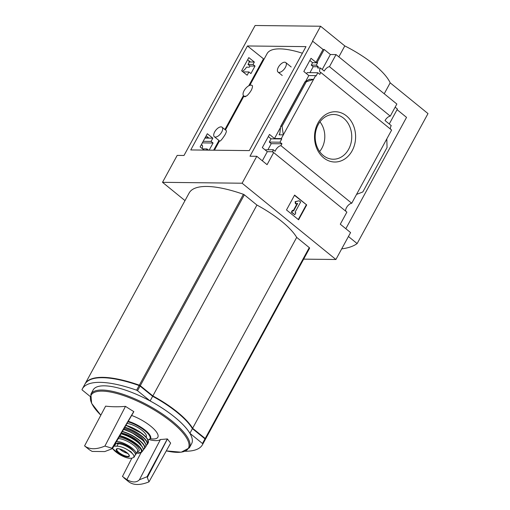<?xml version="1.0" encoding="UTF-8"?>
<svg xmlns="http://www.w3.org/2000/svg" width="510" height="510" viewBox="0 0 510 510"><rect width="100%" height="100%" fill="white"/><g stroke="black" fill="none" stroke-linecap="round" stroke-linejoin="round"><path stroke-width="0.76" d="M214.334 136.725L219.784 141.162C220.645 141.041 222.398 138.892 225.063 134.723C226.23 132.421 226.638 131.07 226.287 130.662L222.06 127.219A6.126 2.964 129.1 0 1 221.729 132.013A6.126 2.964 129.1 0 1 214.334 136.725A6.126 2.964 129.1 0 1 214.665 131.931A6.126 2.964 129.1 0 1 222.06 127.219M249.798 85.348L267.093 53.62A64.375 20.209 28.6 0 1 302.392 53.225M252.463 85.846L252.163 85.527A6.681 3.232 129.1 0 1 252.463 85.846C252.597 88.549 250.818 91.806 247.133 95.612A6.681 3.232 129.1 0 1 243.729 95.893A6.681 3.232 129.1 0 1 245.437 88.67A6.681 3.232 129.1 0 1 252.163 85.527M243.729 95.893L244.889 96.843L247.133 95.612M345.761 211.21A5.349 2.582 129.1 0 1 347.284 206.41A5.349 2.582 129.1 0 1 351.728 203.241L280.927 145.662A5.349 2.582 -50.9 0 0 275.139 151.279L273.175 149.679A5.349 2.582 -50.9 0 0 273.028 152.107L272.576 151.738L267.31 151.68L262.318 147.619L269.503 134.436L274.495 138.497L281.303 138.573L281.756 138.943L271.065 138.822L269.299 142.073L271.231 143.673L267.986 149.621M209.17 150.15L213.065 143.017L211.07 141.417L212.842 138.165L207.315 133.735L200.124 146.918L204.089 150.093M273.175 149.679L265.053 149.851M206.32 150.118L206.971 148.933L202.578 148.882M206.971 148.933L208.482 150.144M280.927 145.662L281.947 143.794L271.231 143.673M213.065 143.017L202.33 142.876M202.094 148.493A5.349 2.582 -50.9 0 0 202.024 145.057A5.349 2.582 -50.9 0 0 201.329 144.763L202.349 142.896M281.947 143.794L279.984 142.194L269.299 142.073M211.07 141.417L203.178 141.327M279.984 142.194L281.756 138.943M212.842 138.165L204.95 138.076M268.343 136.572L271.065 138.822M206.161 135.845L208.501 137.751L205.141 137.713M306.561 73.721L307.16 72.624L317.845 72.745L316.072 75.996L315.62 75.627L308.818 75.55L303.826 71.489L311.011 58.306L316.002 62.367L317.615 62.749L312.573 62.692L311.259 65.108L313.197 66.708L309.952 72.656M248.931 71.967L250.926 73.567L255.025 66.051L253.03 64.451L254.35 62.035L248.823 57.604L241.632 70.788L247.159 75.219L248.931 71.967L243.021 71.904M317.615 62.749L316.296 65.165L311.259 65.108M316.296 65.165L318.265 66.765L313.197 66.708M255.025 66.051L249.957 65.994L249.301 67.199L246.477 67.167A5.349 2.582 -50.9 0 1 242.263 71.292M253.03 64.451L247.994 64.394L249.957 65.994M254.35 62.035L249.307 61.978L247.994 64.394M309.851 60.441L312.573 62.692M247.669 59.715L250.008 61.621L248.855 61.608L249.307 61.978M317.845 72.745L319.815 74.345L320.835 72.477A5.349 2.582 -50.9 0 1 320.14 72.184A5.349 2.582 -50.9 0 1 320.433 68.002L317.602 67.97L318.265 66.765M248.855 61.608L249.205 60.97M202.451 145.675L201.329 144.763M315.62 75.627L313.593 79.343L309.36 79.292L309.13 79.713M274.495 138.497L280.398 127.678M305.649 81.358L308.818 75.55M279.862 133.397L279.091 134.812L283.324 134.857L282.049 126.244L306.287 81.791L313.593 79.343L281.303 138.573M316.002 62.367L323.04 49.464L312.496 41.093L320.592 26.239L344.798 45.925A55.686 17.48 28.6 0 1 390.182 82.837L427.998 113.59L357.134 243.57A150.412 47.22 28.6 0 1 341.7 248.861M317.156 62.379L324.194 49.476L323.04 49.464M317.991 122.986A25.143 20.547 -89.4 0 1 353.5 125.67A25.143 20.547 -89.4 0 1 333.712 161.97A25.143 20.547 -89.4 0 1 317.991 122.986M351.728 203.241L391.629 130.056L320.835 72.477M272.576 151.738A5.349 2.582 -50.9 0 0 272.971 152.286A5.349 2.582 -50.9 0 0 273.666 152.579L267.081 164.66L256.791 156.296L249.989 156.219L312.751 41.1M262.331 160.803L267.31 151.68M184.996 200.608L162.511 182.319L177.187 155.397L183.995 155.473L255.115 25.5L320.592 26.239M390.507 129.145A5.349 2.582 129.1 0 1 391.227 125.581L385.024 120.538A5.349 2.582 129.1 0 1 390.271 116.127L329.46 66.67A5.349 2.582 -50.9 0 0 324.213 71.075L320.433 68.002M322.243 69.475L330.397 54.519L324.194 49.476M162.511 182.319L242.11 183.217L335.899 259.501L350.58 232.573L340.291 224.209L346.883 212.122L273.666 152.579M90.13 396.429L82.339 390.093A1.116 0.351 28.6 0 1 82.002 389.576A89.097 27.974 28.6 0 1 82.327 388.913A89.097 27.974 28.6 0 1 136.61 390.195A1.116 0.351 28.6 0 1 137.547 390.717L150.118 400.943A56.132 17.62 28.6 0 1 189.892 433.29L202.464 443.509A1.116 0.351 28.6 0 1 202.801 444.031A89.097 27.974 28.6 0 1 202.476 444.688A89.097 27.974 28.6 0 1 185.194 451.254M82.327 388.913L84.858 384.272A89.097 27.974 28.6 0 1 139.141 385.554A1.116 0.351 28.6 0 1 140.078 386.076L152.649 396.302L150.118 400.943M152.649 396.302A56.132 17.62 28.6 0 1 192.423 428.642L189.892 433.29M192.423 428.642L204.994 438.868A1.116 0.351 28.6 0 1 205.332 439.384A89.097 27.974 28.6 0 1 205.007 440.047L202.476 444.688M84.96 384.087A89.097 27.974 28.6 0 1 85.062 383.902A89.097 27.974 28.6 0 1 139.338 385.178A1.116 0.351 28.6 0 1 140.282 385.707L152.853 395.926A56.132 17.62 28.6 0 1 192.621 428.272L205.192 438.498A1.116 0.351 28.6 0 1 205.536 439.014A89.097 27.974 28.6 0 1 205.211 439.677A89.097 27.974 28.6 0 1 205.103 439.862M85.062 383.902L189.133 193.022A89.097 27.974 28.6 0 1 243.41 194.297A1.116 0.351 28.6 0 1 244.354 194.826L256.925 205.052A56.132 17.62 28.6 0 1 296.692 237.392L309.264 247.618A1.116 0.351 28.6 0 1 309.608 248.134A89.097 27.974 28.6 0 1 309.283 248.797L205.211 439.677M335.899 259.501L303.641 259.137M247.446 45.964L305.994 46.627L249.301 150.603L190.753 149.946L247.446 45.964L263.466 58.803L248.74 85.814M256.791 156.296L242.11 183.217M345.837 228.716L406.54 117.376L397.06 109.663M390.271 116.127L396.856 104.04L336.045 54.583L329.46 66.67M389.257 123.981L397.411 109.025L395.148 107.183M336.045 54.583L330.397 54.519M282.049 126.244L280.627 126.467L279.875 133.276L279.091 134.812M306.287 81.791L305.171 81.778L280.933 126.231M305.171 81.778L309.36 79.292M386.809 138.892L387.064 147.492L362.827 191.945L356.541 194.406M286.499 209.941L294.595 195.088L306.701 204.924L298.599 219.784L286.499 209.941M338.838 56.852L344.798 45.925M384.221 93.764L390.182 82.837M348.438 236.5L357.134 243.57M306.701 204.924L294.461 195.336M295.564 201.667L299.134 200.781L295.111 201.667L295.469 203.847L295.915 203.853L295.564 201.667L295.111 201.667M299.134 200.781L300.645 202.011L295.08 212.224L295.832 212.842L294.825 214.697L291.344 212.23L291.796 212.237L292.81 210.381L292.358 210.375L291.344 212.23M294.825 214.697L291.796 212.237M292.81 210.381L293.562 210.993L297.7 203.407L295.915 203.853M297.177 203.541L293.25 210.738M298.286 219.529L306.249 204.924M256.925 205.052L152.853 395.926M296.692 237.392L192.621 428.272M90.869 394.153L93.158 389.952A56.087 17.608 28.6 0 1 125.326 390.073A56.087 17.608 28.6 0 1 174.732 417.167A56.087 17.608 28.6 0 1 191.645 443.649L189.357 447.85A56.087 17.608 -151.4 0 0 148.537 405.546A56.087 17.608 -151.4 0 0 90.869 394.153L91.628 403.365L100.821 415.191M139.67 385.796A1.09 0.344 28.6 0 1 140.377 386.223L152.7 396.244A55.01 17.27 28.6 0 1 178.965 413.916M192.308 428.464L203.994 437.962A1.09 0.344 28.6 0 1 204.306 438.313M150.475 438.734A23.332 7.325 -151.4 0 0 155.767 431.077A23.332 7.325 -151.4 0 0 131.637 415.452M149.296 439.671A26.915 8.453 28.6 0 0 160.452 439.486A244.169 119.359 -51.9 0 0 167.35 438.912A243.601 200.366 92.1 0 0 167.446 438.976A242.983 113.22 108.6 0 0 170.652 443.094L148.965 481.886C140.154 485.412 133.371 485.348 128.609 481.701L128.565 481.657M84.571 445.88L105.634 406.139A242.142 118.371 -51.9 0 0 125.492 406.362A242.983 230.686 30.5 0 0 133.754 411.57A243.601 200.366 92.1 0 0 133.837 411.653L112.455 448.628L104.741 451.573L92.182 451.433L89.282 449.712L84.571 445.88C89.428 449.61 96.218 449.673 104.926 446.065L111.977 448.245L133.754 411.57M112.455 448.628L111.977 448.245M125.492 406.362L104.926 446.065M131.809 458.248L122.464 476.48L126.85 479.623C132.32 482.67 136.508 482.721 139.409 479.77L147.033 476.754L148.965 481.886M160.452 439.486L139.409 479.77M126.85 479.623L141.079 452.65M167.35 438.912L147.033 476.754M167.446 438.976L147.511 477.143M318.278 124.497A22.37 18.277 -89.4 0 1 332.915 114.501A22.37 18.277 -89.4 0 1 351.747 137.062A22.37 18.277 -89.4 0 1 332.412 159.196A22.37 18.277 -89.4 0 1 317.105 146.912A22.37 18.277 -89.4 0 1 318.278 124.497M319.955 121.871A20.974 17.136 -89.4 0 1 319.623 151.534M264.046 59.211A2.225 0.701 28.6 0 1 263.466 58.803M278.345 67.263A6.126 2.964 129.1 0 1 285.74 62.551A6.126 2.964 129.1 0 1 285.409 67.346A6.126 2.964 129.1 0 1 278.014 72.057A6.126 2.964 129.1 0 1 278.345 67.263M120.551 455.073A12.807 4.023 -151.4 0 1 112.723 448.704L120.551 455.073C124.038 456.966 126.939 458.018 129.259 458.222L131.765 458.248L134.002 457.285L133.741 455.22L130.923 451.771L125.913 448.851C122.368 447.06 119.372 446.173 116.937 446.193L114.431 446.167L115.776 443.7A10.914 3.43 -151.4 0 0 115.298 443.713M134.015 457.291L135.277 454.984A10.914 3.43 -151.4 0 0 129.808 448.233A10.914 3.43 -151.4 0 0 118.282 443.725L115.776 443.7M116.669 443.713L116.726 443.611A9.709 3.047 28.6 0 1 124.72 444.586A9.709 3.047 28.6 0 1 133.537 451.229M135.386 454.697A12.253 3.844 -151.4 0 0 136.011 454.123A12.253 3.844 -151.4 0 0 129.61 446.377A12.253 3.844 -151.4 0 0 116.58 441.494M146.058 437.083L146.262 436.707A12.922 4.054 -151.4 0 0 140.352 429.108A12.922 4.054 -151.4 0 0 127.022 423.44M119.671 449.017A6.681 2.097 -151.4 0 0 120.538 449.794A6.681 2.097 -151.4 0 0 127.634 453.358M139.141 385.554L136.61 390.195M140.078 386.076L137.547 390.717M204.994 438.868L202.464 443.509M205.332 439.384L202.801 444.031M309.608 248.134L205.536 439.014M243.41 194.297L139.338 385.178M244.354 194.826L140.282 385.707M309.264 247.618L205.192 438.498M189.357 447.85L181.209 452.204L166.292 450.885A55.399 17.391 -151.4 0 0 180.432 430.14A55.399 17.391 -151.4 0 0 110.574 392.056A55.399 17.391 -151.4 0 0 100.827 415.178M243.423 95.561L224.904 129.527M218.937 140.473L213.633 150.201M116.937 446.193L118.282 443.725M148.085 439.99L150.571 438.575A17.595 5.527 -151.4 0 0 144.528 429.681A17.595 5.527 -151.4 0 0 128.259 421.298M148.04 439.888A17.149 5.387 -151.4 0 0 146.07 431.715A17.149 5.387 -151.4 0 0 127.959 421.821M148.149 440.519A17.149 5.387 -151.4 0 0 125.932 425.321M125.951 425.289L142.29 433.653L147.441 438.842L148.231 442.865A17.595 5.527 -151.4 0 0 142.156 433.927A17.595 5.527 -151.4 0 0 125.804 425.538M148.231 442.865L147.237 444.573A17.544 5.508 -151.4 0 0 141.257 435.636A17.544 5.508 -151.4 0 0 124.835 427.221M146.147 445.37A17.321 5.438 -151.4 0 0 142.111 436.675A17.321 5.438 -151.4 0 0 124.689 427.476M144.438 441.934A14.254 4.475 -151.4 0 0 136.941 434.15A14.254 4.475 -151.4 0 0 124.038 428.598M145.93 444.675A17.136 5.38 -151.4 0 0 123.586 429.375M123.592 429.363L132.09 432.735L143.068 440.404L145.873 444.274L145.809 446.792A17.359 5.451 -151.4 0 0 139.957 437.892A17.359 5.451 -151.4 0 0 123.516 429.503M143.323 449.393A17.104 5.368 -151.4 0 0 144.534 448.596A17.104 5.368 -151.4 0 0 138.796 439.754A17.104 5.368 -151.4 0 0 122.394 431.441M143.323 449.335A16.887 5.304 -151.4 0 0 139.683 440.806A16.887 5.304 -151.4 0 0 122.253 431.677M141.136 445.23A13.145 4.125 -151.4 0 0 133.327 437.784A13.145 4.125 -151.4 0 0 121.405 433.149M139.409 443.496A12.699 3.984 -151.4 0 0 121.584 433.774M143.151 448.698A16.46 5.17 -151.4 0 0 121.106 433.672M121.112 433.653L129.138 436.7L137.49 441.877L142.462 446.97L143.316 449.202L142.889 450.693A16.677 5.234 -151.4 0 0 137.292 441.96A16.677 5.234 -151.4 0 0 121.023 433.812M142.889 450.693L141.544 452.255A16.263 5.106 -151.4 0 0 136.062 443.636A16.263 5.106 -151.4 0 0 119.952 435.667M136.578 453.078A15.829 4.966 -151.4 0 0 138.599 446.486A15.829 4.966 -151.4 0 0 119.691 436.114M137.279 451.79A13.362 4.195 -151.4 0 0 134.946 444.471A13.362 4.195 -151.4 0 0 119.11 437.121M136.011 454.123L137.579 451.242A12.253 3.844 -151.4 0 0 131.255 443.547A12.253 3.844 -151.4 0 0 118.243 438.613M118.53 452.708A7.408 2.327 -151.4 0 0 126.709 456.724A7.408 2.327 -151.4 0 0 128.877 454.639A7.408 2.327 -151.4 0 0 118.894 448.781A7.408 2.327 -151.4 0 0 118.53 452.708M133.741 455.22A12.807 4.023 -151.4 0 0 125.913 448.851M118.887 452.466A7.019 2.206 -151.4 0 0 125.173 455.889A7.019 2.206 -151.4 0 0 129.132 455.8C128.469 455.449 131.612 455.863 123.707 450.649C117.714 447.914 117.95 448.915 117.185 448.845L116.809 449.087A7.019 2.206 -151.4 0 0 118.887 452.466M243.946 96.071L225.458 129.986M219.498 140.926L214.429 150.214M305.031 81.708L280.627 126.467M128.609 481.701L123.898 477.864M291.191 66.982L285.74 62.551M282.234 75.493L278.014 72.057M147.237 444.573L146.153 445.472M145.809 446.792L143.329 449.425M141.544 452.255L136.552 453.122"/></g></svg>
